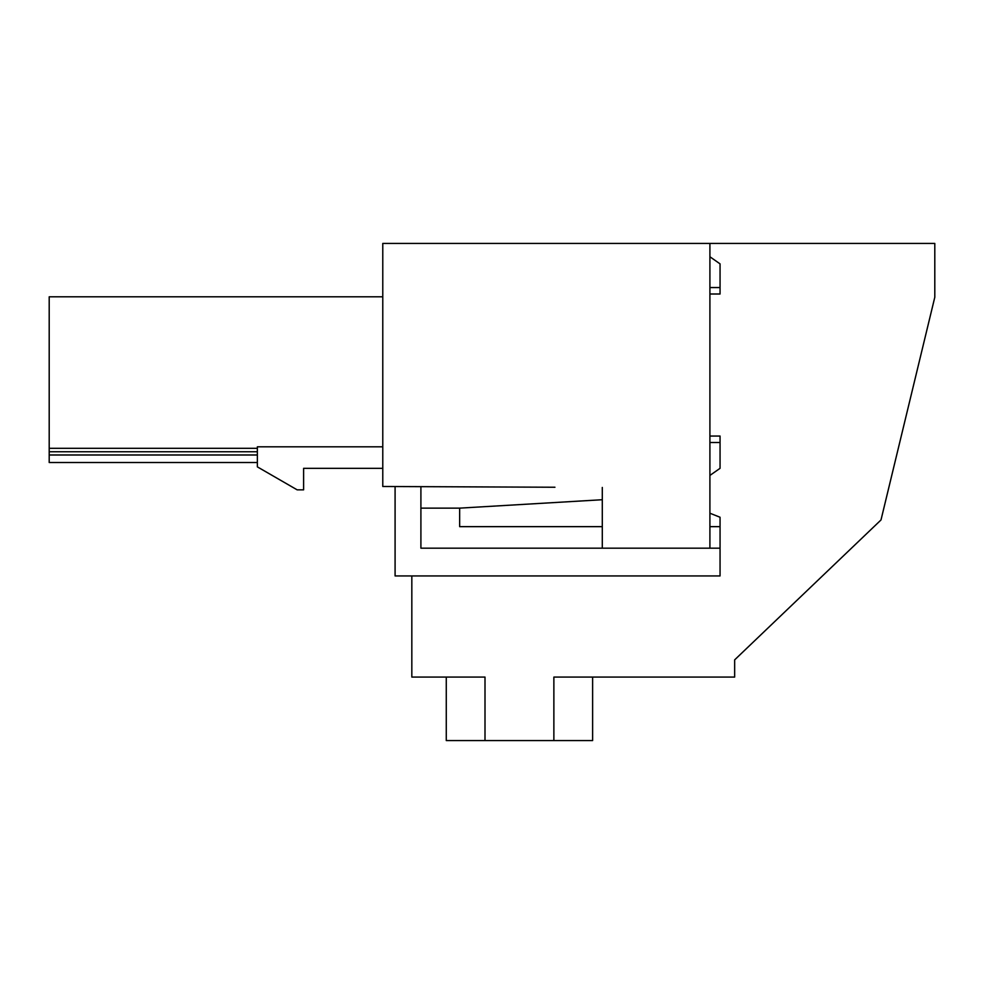 <?xml version="1.0" encoding="UTF-8"?>
<svg xmlns="http://www.w3.org/2000/svg" width="984" height="984" viewBox="0 0 984 984"><rect width="100%" height="100%" fill="white"/><g stroke="black" fill="none" stroke-linecap="round" stroke-linejoin="round"><path stroke-width="1.48" d="M554.951 487.24L382.776 486.49L382.776 243.429L934.8 243.429L934.8 297.23L881 519.958L734.654 659.87L734.654 677.078L553.869 677.078L553.869 740.571L446.269 740.571L446.269 677.078M485.001 740.571L485.001 677.078L411.829 677.078L411.829 575.935M602.294 487.449L602.294 548.174L709.907 548.174L709.907 243.429M592.614 677.078L592.614 740.571L553.869 740.571M257.353 454.989L49.2 454.989L49.2 296.799L382.776 296.799M257.353 448.31L49.2 448.31M257.353 451.754L49.2 451.754M257.353 462.517L49.2 462.517L49.2 454.989M303.613 468.322L382.776 468.322L303.613 468.322L303.613 489.847L297.168 489.847L257.353 466.859L257.353 446.81L382.776 446.81M709.907 475.432L720.054 468.322L720.054 442.505L709.907 442.505M709.907 256.762L720.054 263.872L720.054 287.549L709.907 287.549M395.088 486.551L395.088 575.935L720.054 575.935L720.054 548.174L709.907 548.174M602.294 548.174L420.906 548.174L420.906 486.662M709.907 513.217L720.054 517.252L720.054 548.174M602.294 526.649L459.651 526.649L459.651 508.138L420.906 508.138M720.054 526.649L709.907 526.649M602.294 499.724L459.651 508.138M720.054 287.549L720.054 294.007L709.907 294.007M720.054 442.505L720.054 436.047L709.907 436.047"/></g></svg>
